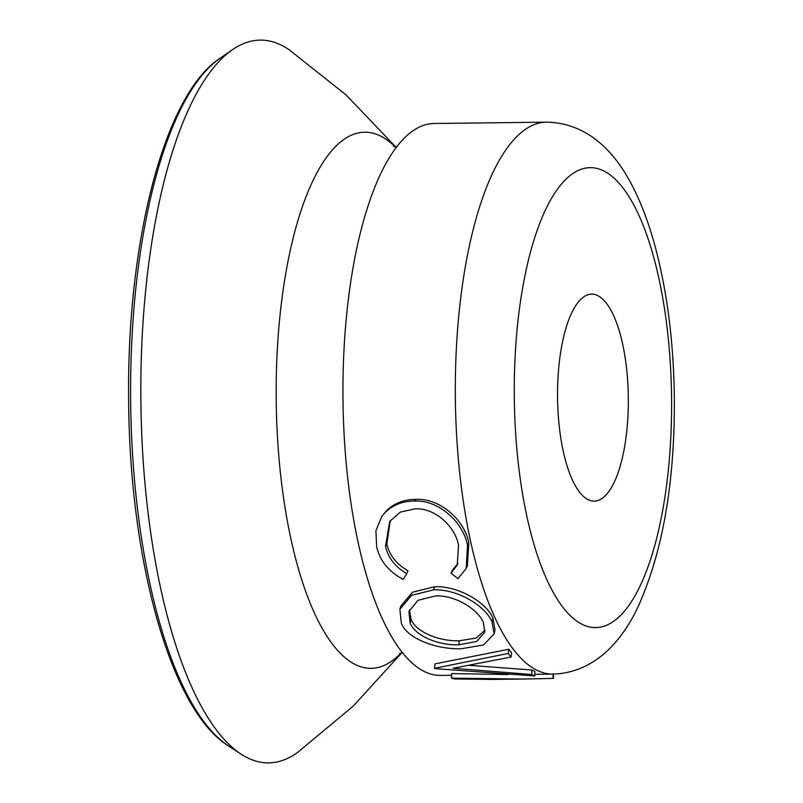 <?xml version="1.0" encoding="UTF-8"?>
<svg xmlns="http://www.w3.org/2000/svg" width="803" height="803" viewBox="0 0 803 803"><rect width="100%" height="100%" fill="white"/><g stroke="black" fill="none" stroke-linecap="round" stroke-linejoin="round"><path stroke-width="1.2" d="M498.824 679.338L489.96 679.448A280.588 95.918 89.3 0 1 487.25 679.368L454.679 678.987A280.588 95.918 89.3 0 1 451.547 678.154L523.265 679.057L497.669 679.338A280.588 95.918 89.3 0 0 498.824 679.338A280.588 95.918 89.3 0 0 499.677 679.318M523.265 679.057L553.157 678.394L553.026 673.807M451.085 573.131L457.258 565.001L458.543 545.147C455.201 526.818 435.296 507.667 415 508.831L400.396 512.083L389.676 521.448L385.5 546.502C388.2 557.904 395.287 566.958 406.76 573.653L403.257 579.395C388.762 571.766 379.889 560.855 376.647 546.662L375.904 530.773L381.847 516.349L385.269 512.374C392.998 504.886 402.715 501.112 414.418 501.062C439.01 499.637 463.743 522.964 467.507 545.488L466.232 568.394L457.931 578.752L451.085 573.131L452.29 570.26L457.881 563.505M390.308 520.575L386.815 544.093C389.475 555.305 396.521 564.208 407.954 570.782L406.76 573.653M381.847 516.349L386.685 510.517C394.444 503.14 404.17 499.436 415.864 499.386C440.456 497.96 465.148 520.936 468.822 543.079L467.346 565.854M399.894 609.286L400.848 606.024L412.541 592.182L434.674 586.722C458.694 585.758 486.397 602.501 492.932 618.159L494.999 629.933L494.156 633.928L483.567 644.96L461.293 648.744C437.444 649.527 407.673 639.308 401.349 623.349L399.894 609.286L411.598 595.324L433.56 589.854L434.674 586.722M469.655 665.376L531.907 669.993A275.991 94.342 89.3 0 0 534.908 671.388L534.728 675.945L434.985 668.628A280.588 95.918 89.3 0 1 434.584 668.297L434.985 663.88L508.841 649.256A275.991 94.342 89.3 0 0 511.641 652.799L511.079 657.045L453.103 668.247L531.676 674.53L531.907 669.993M546.452 122.166A275.991 94.342 89.3 0 0 545.378 122.197A275.991 94.342 89.3 0 0 455.391 400.827A275.991 94.342 89.3 0 0 552.966 674.098L555.405 674.028C595.615 671.428 622.044 640.975 638.305 606.295C662.876 551.41 674.891 481.93 674.339 397.866C673.677 342.861 667.343 292.653 655.338 247.234C649.416 225.131 642.149 205.478 633.527 188.263C617.045 154.879 589.673 122.909 546.452 122.166L434.072 123.491A275.991 94.342 89.3 0 0 432.998 123.521A275.991 94.342 89.3 0 0 375.362 185.864A275.991 94.342 89.3 0 0 380.421 614.466A275.991 94.342 89.3 0 0 440.586 675.423L451.627 675.293M451.547 678.154L451.667 673.576L508.56 674.55M395.698 146.879L345.882 94.744L289.231 49.826A361.42 123.552 89.3 0 0 258.757 40.15A361.42 123.552 89.3 0 0 232.719 49.535A361.42 123.552 89.3 0 0 140.896 402.955A361.42 123.552 89.3 0 0 241.041 754.117A361.42 123.552 89.3 0 0 270.109 762.85A361.42 123.552 89.3 0 0 297.522 752.491L353.089 706.249L401.671 652.949M594.561 501.102A103.497 35.382 89.3 0 0 628.307 396.612A103.497 35.382 89.3 0 0 591.711 294.139A103.497 35.382 89.3 0 0 591.309 294.149A103.497 35.382 89.3 0 0 557.563 398.629A103.497 35.382 89.3 0 0 594.16 501.112A103.497 35.382 89.3 0 0 594.561 501.102M385.5 546.502L386.815 544.093M385.269 512.374L386.685 510.517M414.418 501.062L415.864 499.386M467.507 545.488L468.822 543.079M433.56 589.854C457.559 588.88 485.383 605.914 492.028 621.833L492.932 618.159M492.028 621.833L494.156 633.928M435.648 595.916L418.042 600.283L408.898 611.495L410.122 623.048C415.392 636.177 438.639 645.492 458.734 644.819L476.711 641.467L484.781 632.142L483.276 622.184C477.815 609.397 455.381 595.003 435.648 595.916M409.47 609.838L411.036 619.374L410.122 623.048M411.036 619.374C416.185 632.282 439.382 641.456 459.446 640.784L458.734 644.819M459.446 640.784L476.32 637.983L485.052 630.094M531.676 674.53A280.588 95.918 89.3 0 0 534.728 675.945M434.584 668.297L508.229 653.441L508.841 649.256M508.229 653.441A280.588 95.918 89.3 0 0 511.079 657.045M553.157 678.394A280.588 95.918 89.3 0 0 553.568 678.334L553.428 673.737M589.322 167.676A229.989 78.624 89.3 0 0 514.352 401.179A229.989 78.624 89.3 0 0 596.549 627.575A229.989 78.624 89.3 0 0 671.519 394.062A229.989 78.624 89.3 0 0 589.322 167.676M395.056 146.788A268.092 91.642 89.3 0 0 363.659 132.234A268.092 91.642 89.3 0 0 276.272 404.421A268.092 91.642 89.3 0 0 372.08 668.317A268.092 91.642 89.3 0 0 401.028 653.05M232.719 49.535L220.313 58.057A352.828 120.611 89.3 0 0 130.668 403.076A352.828 120.611 89.3 0 0 228.433 745.887L241.041 754.117M534.798 674.319L552.966 674.098M399.533 653.491L402.885 652.869M393.55 146.387L396.913 146.929M220.313 58.057C164.193 94.262 126.372 243.138 128.661 402.393C129.905 562.15 171.29 710.926 228.433 745.887M467.557 565.382L466.232 568.394"/></g></svg>
